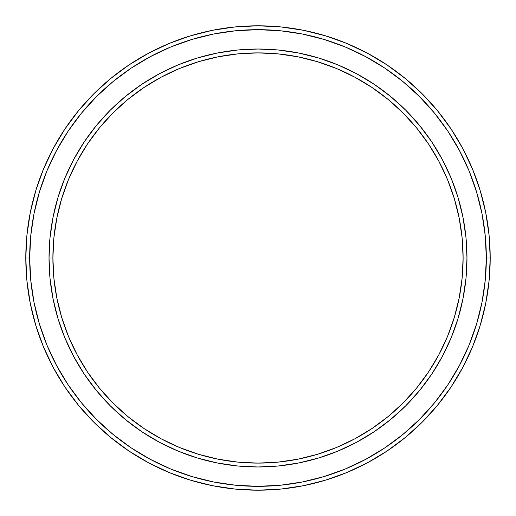 <?xml version="1.0" encoding="UTF-8"?>
<svg xmlns="http://www.w3.org/2000/svg" width="516" height="516" viewBox="0 0 516 516"><rect width="100%" height="100%" fill="white"/><g stroke="black" fill="none" stroke-linecap="round" stroke-linejoin="round"><path stroke-width="0.77" d="M49.02 258L52.89 258A205.11 205.11 0 0 1 258 52.89A205.11 205.11 0 0 1 463.11 258L466.98 258A208.98 208.98 0 0 0 258 49.02A208.98 208.98 0 0 0 49.02 258A208.98 208.98 0 0 1 258 49.02A208.98 208.98 0 0 1 466.98 258A208.98 208.98 0 0 1 258 466.98A208.98 208.98 0 0 1 49.02 258L50.026 237.515L53.038 217.23L58.018 197.338L64.926 178.026L73.698 159.489L84.237 141.9L96.453 125.427L110.231 110.231L125.427 96.453L141.9 84.237L159.489 73.698L178.026 64.926L197.338 58.018L217.23 53.038L237.515 50.026L258 49.02L278.485 50.026L298.77 53.038L318.662 58.018L337.974 64.926L356.511 73.698L374.1 84.237L390.573 96.453L405.77 110.231L419.547 125.427L431.763 141.9L442.302 159.489L451.074 178.026L457.982 197.338L462.962 217.23L465.974 237.515L466.98 258L465.974 278.485L462.962 298.77L457.982 318.662L451.074 337.974L442.302 356.511L431.763 374.1L419.547 390.573L405.77 405.77L390.573 419.547L374.1 431.763L356.511 442.302L337.974 451.074L318.662 457.982L298.77 462.962L278.485 465.974L258 466.98L237.515 465.974L217.23 462.962L197.338 457.982L178.026 451.074L159.489 442.302L141.9 431.763L125.427 419.547L110.231 405.77L96.453 390.573L84.237 374.1L73.698 356.511L64.926 337.974L58.018 318.662L53.038 298.77L50.026 278.485L49.02 258A208.98 208.98 0 0 0 258 466.98A208.98 208.98 0 0 0 466.98 258L463.11 258L462.123 237.895L459.169 217.984L454.28 198.46L447.495 179.51L438.89 161.315L428.544 144.048L416.554 127.878L403.035 112.965L388.122 99.446L371.952 87.456L354.685 77.11L336.49 68.505L317.54 61.72L298.016 56.831L278.105 53.877L258 52.89L237.895 53.877L217.984 56.831L198.46 61.72L179.51 68.505L161.315 77.11L144.048 87.456L127.878 99.446L112.965 112.965L99.446 127.878L87.456 144.048L77.11 161.315L68.505 179.51L61.72 198.46L56.831 217.984L53.877 237.895L52.89 258L53.877 278.105L56.831 298.016L61.72 317.54L68.505 336.49L77.11 354.685L87.456 371.952L99.446 388.122L112.965 403.035L127.878 416.554L144.048 428.544L161.315 438.89L179.51 447.495L198.46 454.28L217.984 459.169L237.895 462.123L258 463.11L278.105 462.123L298.016 459.169L317.54 454.28L336.49 447.495L354.685 438.89L371.952 428.544L388.122 416.554L403.035 403.035L416.554 388.122L428.544 371.952L438.89 354.685L447.495 336.49L454.28 317.54L459.169 298.016L462.123 278.105L463.11 258A205.11 205.11 0 0 1 258 463.11A205.11 205.11 0 0 1 52.89 258L49.02 258M25.8 258L29.67 258A228.33 228.33 0 0 1 258 29.67A228.33 228.33 0 0 1 486.33 258L490.2 258A232.2 232.2 0 0 0 258 25.8A232.2 232.2 0 0 0 25.8 258A232.2 232.2 0 0 1 258 25.8A232.2 232.2 0 0 1 490.2 258A232.2 232.2 0 0 1 258 490.2A232.2 232.2 0 0 1 25.8 258L26.916 235.238L30.263 212.702L35.797 190.597L43.473 169.138L53.219 148.544L64.932 128.994L78.509 110.695L93.809 93.809L110.695 78.509L128.994 64.932L148.544 53.219L169.138 43.473L190.597 35.797L212.702 30.263L235.238 26.916L258 25.8L280.762 26.916L303.298 30.263L325.403 35.797L346.862 43.473L367.457 53.219L387.006 64.932L405.305 78.509L422.191 93.809L437.491 110.695L451.068 128.994L462.781 148.544L472.527 169.138L480.202 190.597L485.737 212.702L489.084 235.238L490.2 258L489.084 280.762L485.737 303.298L480.202 325.403L472.527 346.862L462.781 367.457L451.068 387.006L437.491 405.305L422.191 422.191L405.305 437.491L387.006 451.068L367.457 462.781L346.862 472.527L325.403 480.202L303.298 485.737L280.762 489.084L258 490.2L235.238 489.084L212.702 485.737L190.597 480.202L169.138 472.527L148.544 462.781L128.994 451.068L110.695 437.491L93.809 422.191L78.509 405.305L64.932 387.006L53.219 367.457L43.473 346.862L35.797 325.403L30.263 303.298L26.916 280.762L25.8 258A232.2 232.2 0 0 0 258 490.2A232.2 232.2 0 0 0 490.2 258L486.33 258L485.233 235.619L481.944 213.456L476.5 191.72L468.947 170.622L459.369 150.369L447.849 131.148L434.504 113.146L419.456 96.544L402.854 81.496L384.852 68.151L365.631 56.631L345.378 47.053L324.28 39.5L302.544 34.056L280.382 30.767L258 29.67L235.619 30.767L213.456 34.056L191.72 39.5L170.622 47.053L150.369 56.631L131.148 68.151L113.146 81.496L96.544 96.544L81.496 113.146L68.151 131.148L56.631 150.369L47.053 170.622L39.5 191.72L34.056 213.456L30.767 235.619L29.67 258L30.767 280.382L34.056 302.544L39.5 324.28L47.053 345.378L56.631 365.631L68.151 384.852L81.496 402.854L96.544 419.456L113.146 434.504L131.148 447.849L150.369 459.369L170.622 468.947L191.72 476.5L213.456 481.944L235.619 485.233L258 486.33L280.382 485.233L302.544 481.944L324.28 476.5L345.378 468.947L365.631 459.369L384.852 447.849L402.854 434.504L419.456 419.456L434.504 402.854L447.849 384.852L459.369 365.631L468.947 345.378L476.5 324.28L481.944 302.544L485.233 280.382L486.33 258A228.33 228.33 0 0 1 258 486.33A228.33 228.33 0 0 1 29.67 258L25.8 258M64.926 337.974L73.698 356.511M159.489 442.302L162.127 443.689M337.974 451.074L356.511 442.302M442.399 356.33L443.689 353.873M451.074 178.026L442.302 159.489M356.511 73.698L353.873 72.311M178.026 64.926L159.489 73.698M73.601 159.67L72.311 162.127"/></g></svg>
